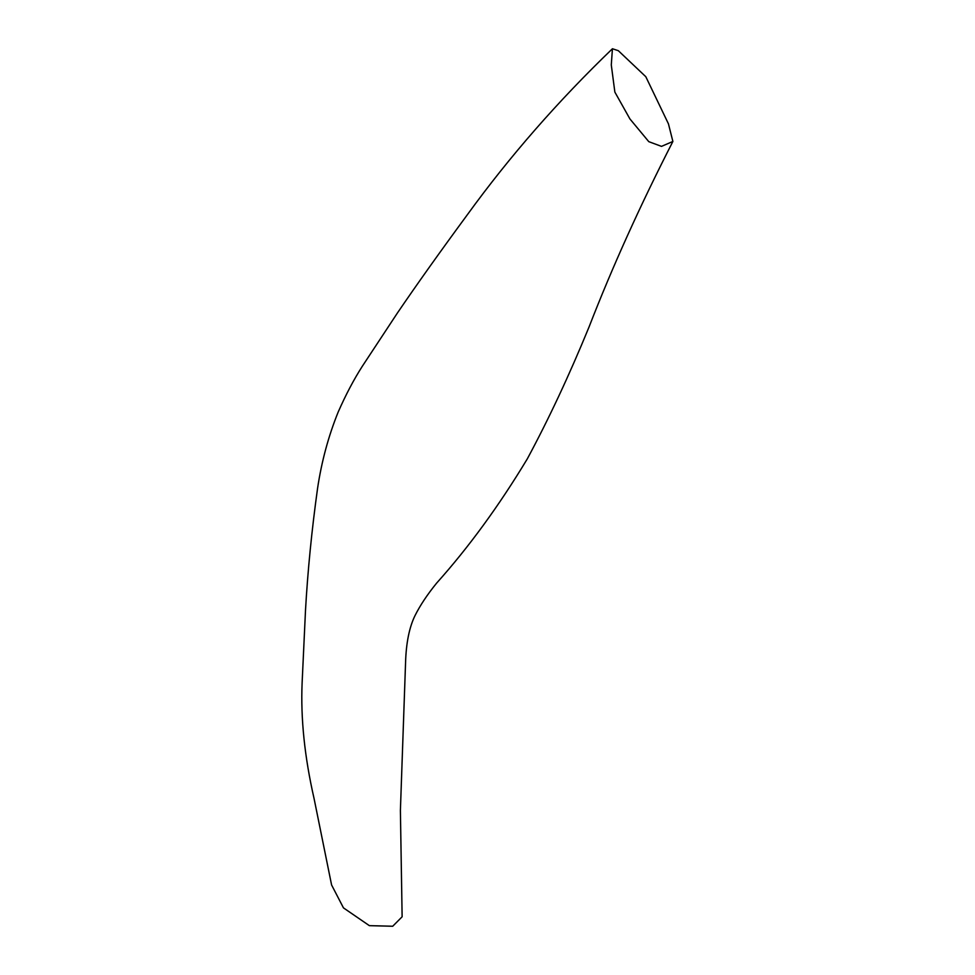 <?xml version="1.0" encoding="UTF-8"?>
<svg xmlns="http://www.w3.org/2000/svg" width="975" height="975" viewBox="0 0 975 975"><rect width="100%" height="100%" fill="white"/><g stroke="black" fill="none" stroke-linecap="round" stroke-linejoin="round"><path stroke-width="1.46" d="M672.884 141.46C640.088 205.554 612.142 267.418 589.022 327.052C569.339 375.058 548.767 418.994 527.317 458.847C499.005 505.793 468.78 547.207 436.642 583.099C427.367 594.494 420.152 605.341 415.009 615.615C409.293 627.339 406.136 642.988 405.563 662.573L400.396 810.505L402.127 916.78L392.706 926.25L369.367 925.653L343.456 907.871L331.585 884.959L314.072 798.562C304.59 756.941 300.605 718.404 302.116 682.927L305.504 610.24C307.747 570.68 311.768 530.071 317.558 488.414C321.579 461.516 328.465 436.02 338.227 411.938C345.82 394.692 353.852 379.47 362.322 366.259L397.422 312.987C416.654 284.724 439.993 251.916 467.476 214.561C509.693 156.353 558.017 101.083 612.434 48.75L611.288 64.959L614.859 92.089L629.923 118.938L648.789 141.667L661.501 146.372L672.884 141.46L668.448 123.862L645.803 76.708L618.321 50.688L612.434 48.75"/></g></svg>
